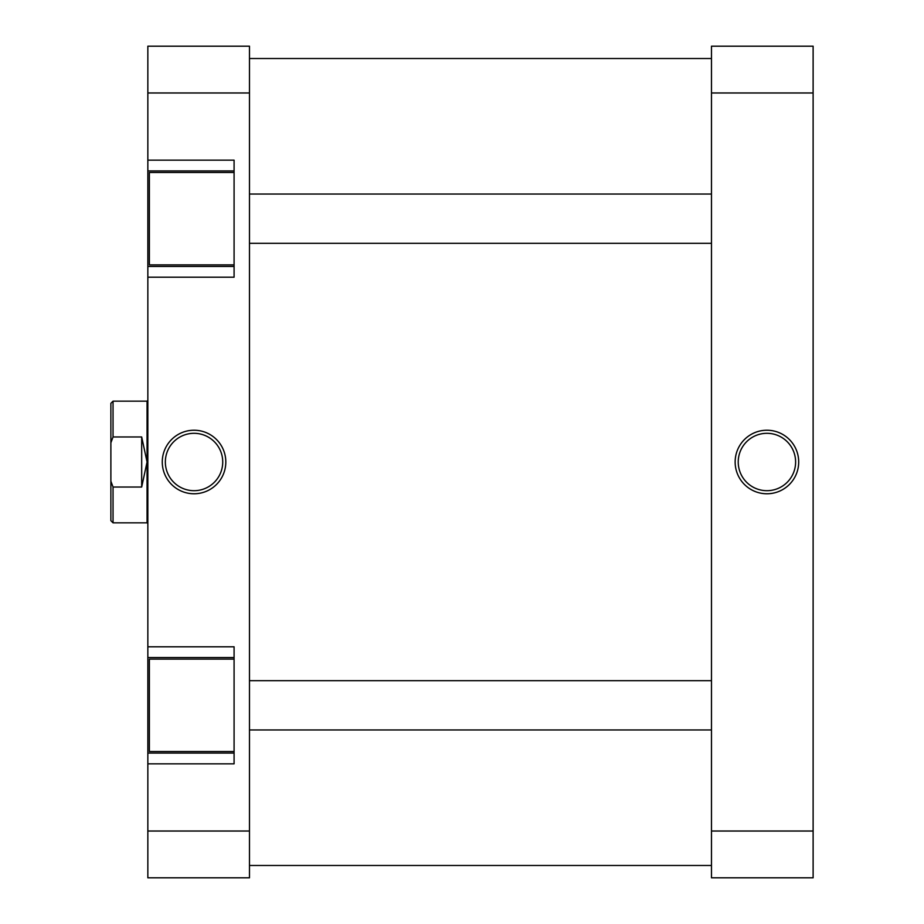 <?xml version="1.0" encoding="UTF-8"?>
<svg xmlns="http://www.w3.org/2000/svg" width="924" height="924" viewBox="0 0 924 924"><rect width="100%" height="100%" fill="white"/><g stroke="black" fill="none" stroke-linecap="round" stroke-linejoin="round"><path stroke-width="1.39" d="M766.92 493.774A31.774 31.774 0 0 1 735.146 462A31.774 31.774 0 0 1 766.92 430.226A31.774 31.774 0 0 1 798.694 462A31.774 31.774 0 0 1 766.92 493.774M766.92 433.31A28.69 28.69 0 0 0 738.23 462A28.69 28.69 0 0 0 766.92 490.69A28.69 28.69 0 0 0 795.61 462A28.69 28.69 0 0 0 766.92 433.31M813.12 92.978L813.12 877.8L711.48 877.8L711.48 92.978L813.12 92.978L813.12 46.2L711.48 46.2L711.48 92.978M813.12 831.023L711.48 831.023M234.084 751.524L149.376 751.524L149.376 659.124L234.084 659.124M234.084 264.876L149.376 264.876L149.376 172.476L234.084 172.476M194.04 430.226A31.774 31.774 0 0 1 225.814 462A31.774 31.774 0 0 1 194.04 493.774A31.774 31.774 0 0 1 162.266 462A31.774 31.774 0 0 1 194.04 430.226M194.04 490.69A28.69 28.69 0 0 0 222.73 462A28.69 28.69 0 0 0 194.04 433.31A28.69 28.69 0 0 0 165.35 462A28.69 28.69 0 0 0 194.04 490.69M234.084 170.94L147.84 170.94L147.84 92.978L249.48 92.978L249.48 877.8L147.84 877.8L147.84 763.836L234.084 763.836L234.084 646.8L147.84 646.8L147.84 753.06L234.084 753.06M147.84 646.8L147.84 277.2L234.084 277.2L234.084 160.164L147.84 160.164M249.48 92.978L249.48 46.2L147.84 46.2L147.84 92.978M147.84 763.836L147.84 753.06M147.84 277.2L147.84 266.424L234.084 266.424M147.84 170.94L147.84 266.424M249.48 831.023L147.84 831.023M234.084 657.576L147.84 657.576M110.88 520.674L110.88 481.208L113.04 487.029L113.04 522.834L110.88 520.674M147.84 523.596L147.066 522.834L147.066 401.166L113.04 401.166L113.04 436.971L141.684 436.971L147.066 462L141.684 487.029L113.04 487.029M147.066 401.166L147.84 400.404M113.04 436.971L110.88 442.792L110.88 481.208M110.88 442.792L110.88 403.326L113.04 401.166M141.684 436.971L141.684 487.029M711.48 729.96L249.48 729.96M711.48 680.676L249.48 680.676M249.48 865.476L711.48 865.476M249.48 58.524L711.48 58.524M147.066 522.834L113.04 522.834M711.48 194.04L249.48 194.04M711.48 243.324L249.48 243.324"/></g></svg>
